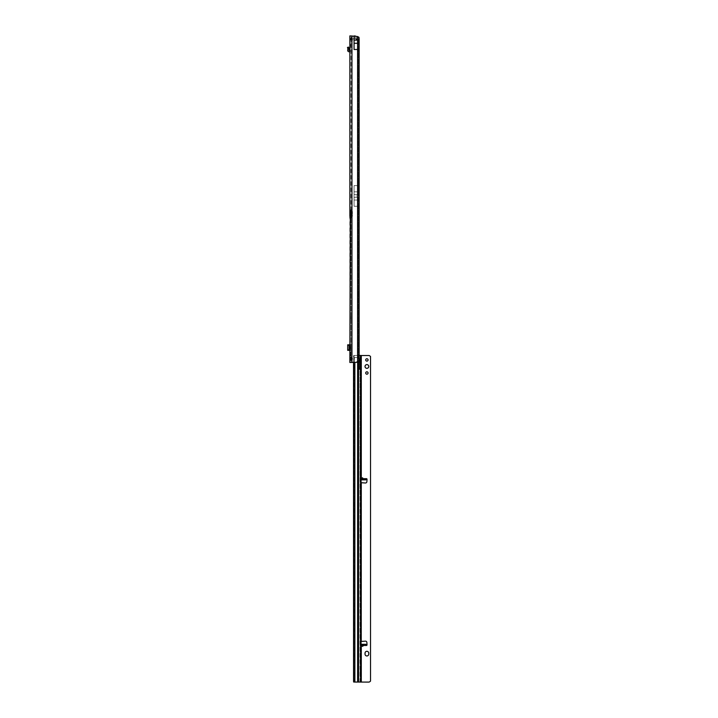 <?xml version="1.0" encoding="UTF-8"?>
<svg xmlns="http://www.w3.org/2000/svg" width="718" height="718" viewBox="0 0 718 718"><rect width="100%" height="100%" fill="white"/><g stroke="black" fill="none" stroke-linecap="round" stroke-linejoin="round"><path stroke-width="0.54" stroke-dasharray="3.59 2.69" d="M350.761 354.934L350.097 353.794L351.03 352.96L351.03 355.715L351.03 352.475L350.097 353.794L350.761 354.934L349.863 354.934L349.863 355.715L349.863 354.396L349.863 354.934L350.761 354.934M355.949 39.4L355.949 38.934L355.949 39.4M351.03 358.767L351.03 357.483L351.03 358.767M355.993 36.25A4.667 4.667 0 0 1 357.726 37.489A4.667 4.667 0 0 0 355.428 36.062L351.964 35.9L354.064 35.9L351.964 35.9L351.964 210.778L350.958 210.159L351.03 35.9L351.03 360.05L349.863 360.05L349.863 216.504M349.863 352.942L349.863 352.475L349.863 352.942M349.863 354.1L349.863 353.256L349.863 354.1M350.761 355.598L350.097 355.105L350.761 355.598L349.863 355.598L350.761 355.598M349.863 217.626L351.515 217.626L351.964 217.007L351.964 357.914A1.4 1.4 0 0 1 351.964 359.619L351.964 362.5L351.03 362.5L351.03 360.077M356.164 195.7L356.164 196.167L356.164 195.7M352.448 38.7L351.03 37.282M351.057 38.494L351.03 46.634L351.03 39.975L349.863 40.199L349.863 46.634L351.03 46.634L351.03 47.891L351.03 46.634L349.863 46.634L349.863 40.199L351.03 39.975L351.515 38.7L356.397 38.7L351.515 38.7L351.362 39.867L356.864 39.867L351.264 39.867L350.276 39.454L349.863 37.883L349.863 40.199L351.192 39.867L351.228 38.898L351.048 39.795L349.863 40.199L349.863 38.467L351.847 39.867L351.264 39.867L351.515 38.7L351.192 39.867L350.151 39.867L351.03 39.975L351.03 37.883L351.102 38.628L351.847 38.7L351.03 37.883L351.829 38.673L349.863 38.467L351.057 38.494M352.448 39.867L350.653 39.257A1.212 0.7 -90 0 0 351.264 39.867A1.212 0.7 -90 0 1 350.653 39.257L350.474 39.077A1.212 0.7 0 0 1 349.863 38.467L349.863 38.467A1.212 0.7 0 0 0 350.474 39.077L350.222 38.135L350.528 39.203L351.587 39.508L349.863 37.282M359.162 39.948L358.004 39.948L358.004 195.467L359.162 195.467M358.004 39.948L357.986 39.355A4.667 0.646 90 0 0 357.824 37.318L357.591 361.854L357.824 361.082L358.982 361.082M349.63 350.321L349.63 344.811L349.092 344.811L349.092 350.321L351.03 350.321L349.863 350.321L349.863 344.811L351.03 344.811L351.03 350.321L351.03 349.594L349.863 349.594M349.307 346.399L349.863 346.399L349.863 348.733L349.863 346.399L349.863 348.733L349.307 348.733M349.863 37.883L349.863 37.883A1.212 0.7 180 0 0 350.474 38.485A1.212 0.7 0 0 1 349.863 37.883M349.863 211.28L349.863 35.9L351.964 35.9L349.863 35.9L351.964 35.9L351.964 210.778A0.7 0.7 0 0 1 351.964 210.859L351.964 216.926A0.7 0.7 0 0 1 351.964 217.007L351.964 357.914L351.03 357.869L351.03 217.617M349.863 50.619A1.4 1.4 0 0 1 351.03 51.992L351.03 47.891L349.863 47.891L349.863 46.634L349.863 50.619A1.4 1.4 0 0 1 351.03 51.992L351.03 47.891L349.863 47.891L349.863 50.619A1.4 1.4 0 0 0 349.63 50.601L348.867 50.341L349.011 48.905A1.633 1.633 0 0 0 348.966 48.294L347.844 48.609L348.966 48.294M351.03 352.475L350.097 353.094L351.03 352.475L349.863 352.475L351.03 352.475M350.447 346.399L351.03 346.399L351.03 348.733L350.447 348.733L351.03 348.733L351.03 346.399L350.447 346.399L350.447 348.733M351.03 317.957L351.03 316.584M351.03 318.801L350.94 317.957M351.03 211.28L351.03 216.504M351.03 359.664L351.964 359.619L351.03 359.664L351.03 362.5L349.863 362.5L351.964 362.5L349.863 362.5M349.863 345.537L351.03 345.537L351.03 344.811L349.63 344.811M351.03 345.537L351.03 349.594M357.591 49.497L357.591 36.537L357.824 37.318L358.982 37.318M354.064 49.47L357.591 49.47L357.591 40.576L354.064 40.558L354.064 49.47L354.064 35.9L354.064 49.497M354.064 185.63L354.064 206.237L354.064 185.63L357.726 185.63L357.851 38.045A4.667 3.823 90 0 1 358.273 39.113L358.273 359.287A4.667 3.823 90 0 1 357.851 360.355L357.726 360.912A4.667 4.667 0 0 1 355.428 362.339L356.442 362.339A4.667 4.667 0 0 0 357.591 361.854M357.726 185.63L358.264 208.014L358.031 182.516M358.031 206.919L358.031 184.948L358.031 206.919L357.726 206.263L354.064 206.263L354.064 185.603L354.064 206.263L357.726 206.237L358.031 209.351M351.192 211.559L352.017 211.559L351.111 211.559L351.102 216.226L352.017 216.226L351.192 216.226M356.864 38.7L356.397 38.7L356.864 39.867L356.864 38.7M351.847 39.867L351.847 39.867A1.212 0.7 -90 0 1 351.246 39.257A1.212 0.7 90 0 0 351.847 39.867M357.851 184.822L357.851 38.045L358.524 38.045A4.667 3.823 90 0 1 359 39.355L358.596 39.948M359.135 206.551L359.135 358.444L358.596 358.444M359.135 39.948L359.135 196.041M359.135 358.444L359 359.036A4.667 3.823 90 0 1 358.524 360.355L357.851 360.355L357.851 207.035M358.031 184.948L357.726 37.489L358.524 38.045L358.524 360.355L357.726 360.912A4.667 4.667 0 0 1 355.428 362.339L351.964 362.5L351.964 359.619M354.064 185.603L357.726 185.603M351.515 210.159L349.863 210.159M349.863 45.234L351.03 45.234L349.863 45.234M349.863 46.634L351.03 46.634L349.863 46.634M350.94 316.638L351.03 318.173M350.94 318.801L350.94 318.146M350.285 216.226L351.111 216.226M350.285 211.559L351.111 211.559M352.43 211.559L351.264 211.559L351.264 216.226L352.43 216.226L352.017 211.559L352.43 216.226L352.43 211.559L352.43 216.226L351.964 216.226L351.964 211.559L352.43 211.559M351.264 211.559L351.264 216.226M358.264 208.014L358.264 183.853M354.064 194.533L358.264 194.542M354.064 197.333L358.264 197.324M354.064 200.035L358.031 200.035M354.064 191.832L358.031 191.832M351.03 217.626L351.515 217.626M351.964 357.914L351.03 357.869M357.824 36.789L357.824 205.034L358.991 205.034L358.991 197.567L357.824 197.567L357.824 361.082A4.667 0.646 90 0 0 357.986 359.036L358.004 358.444L359.162 358.444M359.162 207.134L358.004 207.134L358.004 358.444M354.064 37.758L354.064 35.9L357.591 36.537L357.824 37.776L354.064 37.758L357.591 37.758L357.591 40.558L354.064 40.558L354.064 37.776M349.011 344.811L349.011 350.321L348.867 344.811L347.844 344.811L347.7 350.321M347.7 344.811L347.844 350.321L349.011 350.321M349.092 350.321L349.092 344.811M347.844 344.811L348.948 344.855L348.966 350.321M348.966 344.811L348.948 350.276L347.844 350.321M347.467 345.537L348.58 345.537M347.691 350.016L347.691 345.116M347.467 349.594L348.58 349.594M349.863 51.992L349.092 51.759A1.4 1.4 0 0 1 347.7 50.215L347.853 48.779A0.467 0.467 0 0 0 347.844 48.609L347.467 47.46L348.58 47.101L348.948 48.223M365.031 366.476L365.031 366.467A1.867 1.867 -0 0 0 366.889 368.343A1.867 1.867 -0 0 0 368.756 366.476L368.756 366.467A1.867 1.867 -0 0 1 368.756 366.476M365.704 359.942L365.704 359.942A1.194 1.194 -0 0 0 366.889 361.136A1.194 1.194 -0 0 0 368.083 359.942L368.083 359.942M365.704 373.01L365.704 373.001A1.194 1.194 -0 0 0 366.889 374.195A1.194 1.194 -0 0 0 368.083 373.01L368.083 373.001A1.194 1.194 -0 0 0 368.083 373.001M361.414 646.415L362.698 646.595L360.732 645.572L361.298 646.595L361.298 682.1M362.698 477.56L361.414 477.739L364.367 478.915L362.698 477.56L362.581 478.87L360.615 478.915L361.414 477.739M362.698 646.595L364.367 645.24L360.598 645.24L362.581 645.311L362.581 646.415L364.367 645.24L366.44 645.473A0.583 0.583 180 0 0 367.024 644.89L367.024 644.89M360.131 661.664L360.131 660.847L360.131 661.664M360.131 672.29L360.131 670.872L360.221 672.29M360.131 663.997L360.221 663.181L360.131 663.997M360.131 664.24L360.131 663.181L360.131 664.24M361.298 478.403L360.131 478.323L360.131 682.091M361.073 641.434L360.131 641.461L361.064 641.461L361.064 645.267L360.131 645.267M365.031 653.174L365.031 654.107A1.867 1.867 -0 0 0 366.889 655.974A1.867 1.867 -0 0 0 368.756 654.107L368.756 653.165M354.602 682.046L354.324 356.155L354.369 355.455L368.666 355.509A1.867 1.867 180 0 1 369.985 356.056L370.533 356.505L370.533 681.104M361.073 482.702L365.39 483.008A1.4 1.4 -0 0 0 366.88 481.697L367.024 479.292A0.583 0.583 180 0 0 367.024 479.265L367.024 479.256M360.607 478.385L360.589 478.915L366.44 478.682L365.839 479.848M365.722 479.857L365.839 478.915L362.698 478.924M365.722 478.924L360.589 478.915M361.298 355.509L361.298 477.56L360.607 478.682M360.364 355.5L360.131 478.35L361.064 478.35M360.651 645.787L360.58 644.306L365.722 644.324L365.722 645.258L360.589 645.24L361.298 645.742M360.651 478.359L360.472 479.857L360.472 478.924L360.472 479.857L361.064 479.866L360.58 479.848M365.722 644.324L365.857 645.285L365.857 644.495M360.472 645.258L360.472 644.324L360.472 645.258M360.598 645.24L365.722 645.258M361.064 645.814L360.607 645.769M359.162 355.455L358.569 355.455L358.569 361.459M354.441 357.519L360.131 357.528L359.996 358.856A1.283 0.754 89.7 0 0 359.978 358.856A1.283 0.754 89.7 0 0 359.278 359.709L358.955 361.262A1.867 1.095 89.7 0 0 358.892 361.881L358.892 368.765L359.305 369.465L359.682 369.043M359.996 682.064L359.987 361.423A1.283 0.754 89.7 0 0 359.996 361.423L360.75 361.414L359.987 361.423L360.131 682.064M360.131 670.872L360.221 672.174L360.221 670.872M360.364 355.473L360.131 357.555M360.131 478.323L361.064 478.323L360.131 478.323M360.131 359.377L361.064 359.036L361.064 361.244M354.396 357.142L353.516 357.142L353.678 355.455L358.569 355.455M354.441 680.377L353.516 680.368M353.516 362.5L353.516 357.142M359.978 358.856L360.732 358.856L359.996 358.856L360.185 355.473M360.131 478.861L361.064 478.861L361.064 482.684L360.194 482.711M361.298 482.756L361.298 641.398L360.194 641.434L361.037 641.407M365.857 479.66L365.857 478.879M362.689 645.258L366.44 645.473M349.863 353.256L350.761 353.256L349.863 353.256M351.246 39.257L350.474 38.485L351.246 39.257M357.726 360.912L357.726 206.237L357.726 360.912M359 39.355L358.336 39.355M359 359.036L358.336 359.036M358.273 359.287L358.273 39.113M351.964 362.5L351.964 35.9M349.863 44.534L351.03 44.534M349.863 45.934L351.03 45.934M356.397 39.867L356.397 38.7L356.397 39.867M351.964 212.025L352.43 212.025M351.964 215.759L352.43 215.759M359.144 359.036L357.986 359.036M359.144 39.355L357.986 39.355M349.863 352.601L350.761 352.601L349.863 352.601M349.63 348.733L349.63 346.399M360.131 642.915L361.064 642.915M358.004 355.455L357.815 682.046M357.627 682.046L357.627 361.845M354.871 362.5L354.871 682.046M354.638 682.046L354.414 355.455M354.324 356.155L353.552 356.155M354.369 355.455L353.678 355.455M359.278 359.709L360.032 359.7M358.892 368.765L359.646 368.756M358.892 361.881L359.646 361.872M358.955 361.262L359.709 361.253M360.131 481.213L361.064 481.213M353.714 355.455L353.714 362.5M354.477 681.364L353.552 681.364M361.172 644.324L361.172 645.258M365.022 644.324L365.022 645.258M365.022 479.866L365.022 478.933M361.172 479.866L361.172 478.933M351.03 56.776L351.03 56.076M351.03 347.916L351.03 347.216M349.863 357.483L351.03 357.483M349.863 355.715L351.03 355.715L349.863 355.715M351.228 38.898L350.097 39.876L351.228 38.898M351.29 360.167L350.456 360.167M351.29 357.367L350.456 357.367M349.863 353.05L351.03 352.116M349.863 355.15L351.03 356.083M349.02 344.811L349.02 350.321M359.305 369.465L360.059 369.465"/><path stroke-width="1.08" d="M351.102 357.474L351.03 359.664L349.863 359.664L351.964 359.619A1.4 1.4 0 0 0 351.964 357.914L349.863 357.869L349.863 362.5L349.863 360.05M357.591 43.268L354.064 43.268L354.064 49.497L357.591 49.497L357.591 36.537L358.982 37.318A4.667 0.646 90 0 1 359.144 39.355L359.144 359.036A4.667 0.646 90 0 1 358.982 361.082L357.591 361.854A4.667 4.667 0 0 1 356.442 362.339L349.863 362.5M349.63 346.399L349.307 348.733L349.863 348.733L349.863 350.321L347.691 350.321L347.691 344.811L349.092 344.811L349.092 350.321M351.03 210.168L351.03 211.28L349.863 211.28L349.863 216.504L349.863 210.159L350.958 210.159L349.863 210.159L349.863 35.9L357.591 36.537L357.591 195.467L359.162 195.467M351.03 211.28L351.102 211.559A0.7 0.494 90 0 1 351.102 211.559L350.276 211.559L350.276 216.226A0.7 0.494 90 0 1 350.285 216.226L349.863 357.869L351.03 357.869M351.03 217.617L351.03 216.504L349.863 216.504M351.964 35.9L351.964 210.778A0.7 0.7 0 0 1 351.964 210.859L351.964 216.926A0.7 0.7 0 0 1 351.964 217.007L351.964 362.5M354.064 43.268L354.064 35.9L355.428 36.062A4.667 4.667 0 0 1 355.993 36.25M349.863 211.28L351.264 211.559L351.264 216.226L350.285 216.226L351.102 216.226A0.7 0.494 90 0 1 351.111 216.226L351.03 216.504M359.135 196.041L359.135 206.551M350.958 217.626L349.863 217.626L351.964 217.007L351.964 216.226L351.264 216.226M351.264 211.559L351.964 211.559L351.964 210.778L350.958 210.159M349.863 359.664L350.456 360.167M350.456 357.367L349.863 357.869M349.63 344.811L349.092 344.811M347.691 345.116L347.691 350.016M349.863 51.992L349.092 51.759A1.4 1.4 0 0 1 347.7 50.215L347.853 48.779A0.467 0.467 0 0 0 347.844 48.609L348.966 48.294A1.633 1.633 0 0 1 349.011 48.905L348.867 50.341L349.63 50.601A1.4 1.4 0 0 1 349.863 50.619M347.844 48.609L348.948 48.223L348.58 47.101L347.467 47.46L347.835 48.591M368.756 366.467A1.867 1.867 -0 0 0 366.889 364.6A1.867 1.867 -0 0 0 365.031 366.467A1.867 1.867 -0 0 0 366.889 368.334A1.867 1.867 -0 0 0 368.756 366.467A1.867 1.867 -0 0 0 366.889 364.609A1.867 1.867 -0 0 0 365.031 366.467M368.083 359.933A1.194 1.194 -0 0 0 366.889 358.749A1.194 1.194 -0 0 0 365.704 359.933A1.194 1.194 -0 0 0 366.889 361.127A1.194 1.194 -0 0 0 368.083 359.933A1.194 1.194 -0 0 0 366.889 358.749A1.194 1.194 -0 0 0 365.704 359.942M368.083 373.001A1.194 1.194 -0 0 0 366.889 371.807A1.194 1.194 -0 0 0 365.704 373.001A1.194 1.194 -0 0 0 366.889 374.186A1.194 1.194 -0 0 0 368.083 373.001A1.194 1.194 -0 0 0 366.889 371.816A1.194 1.194 -0 0 0 365.704 373.001M361.764 478.242L363.048 478.673L363.784 479.848L361.621 479.848L361.764 478.242L361.764 479.857M362.114 646.092L361.621 644.306L363.793 644.306L362.114 646.092L362.114 644.324M360.651 478.359L361.298 478.403L361.298 355.509L360.75 358.856A1.283 0.754 89.7 0 0 360.732 358.856A1.283 0.754 89.7 0 0 360.032 359.7L359.709 361.253A1.867 1.095 89.7 0 0 359.646 361.872L360.059 369.465L360.75 361.414A1.283 0.754 89.7 0 0 360.75 361.414L361.064 478.861M368.756 653.174A1.867 1.867 -0 0 0 366.889 651.307A1.867 1.867 -0 0 0 365.031 653.174L365.031 654.098A1.867 1.867 -0 0 0 366.889 655.965A1.867 1.867 -0 0 0 368.756 654.098L368.756 653.165A1.867 1.867 -0 0 0 366.889 651.298A1.867 1.867 -0 0 0 365.031 653.165M361.298 355.509L368.666 355.509A1.867 1.867 180 0 1 369.985 356.047L370.533 356.505L370.533 681.095L369.985 681.553A1.867 1.867 180 0 1 368.666 682.1L353.678 682.046L353.552 681.364L353.516 362.5M361.073 641.434L365.39 641.147A1.4 1.4 -0 0 1 366.88 642.457L367.024 644.854A0.583 0.583 180 0 1 367.024 644.89A0.583 0.583 -0 0 0 367.024 644.854L366.88 642.466A1.4 1.4 -0 0 0 365.39 641.147L361.064 641.461L361.064 482.684L365.39 482.999A1.4 1.4 -0 0 0 366.88 481.688L367.024 479.292A0.583 0.583 -0 0 0 366.44 478.673A0.583 0.583 180 0 1 367.024 479.265M366.413 478.682L365.857 478.879M365.839 644.306L363.793 644.306L365.839 644.306L366.44 645.473A0.583 0.583 -0 0 0 367.024 644.89M360.651 645.787L361.298 645.742L360.651 645.787M370.533 681.104L369.985 681.544A1.867 1.867 180 0 1 368.666 682.091L354.602 682.046M363.048 478.673L366.44 478.673L365.839 479.848L363.784 479.848M365.839 479.848L361.621 479.848M361.064 645.267L361.064 355.473L359.162 355.455M359.682 369.043L360.131 359.377M360.75 355.473L360.75 358.856L359.996 358.856M360.741 361.414L359.987 361.423L360.741 361.414L360.75 682.064M360.131 359.036L361.064 359.036M361.064 361.244L360.131 361.244M361.298 482.747L361.244 641.407M358.982 37.318L358.982 195.467M359.162 207.134L357.591 207.134L357.591 361.854M357.591 207.134L357.591 205.034L358.991 205.034M357.591 195.467L357.591 205.034M351.192 211.559L351.192 216.226M351.264 212.025L351.964 212.025M351.264 215.759L351.964 215.759M358.982 207.134L358.982 361.082M349.63 350.321L349.63 348.733M357.591 197.567L358.991 197.567M363.048 645.473L366.44 645.473M361.064 645.473L361.701 645.473M361.298 682.091L361.298 645.742M361.701 478.673L361.064 478.673M361.064 644.306L361.621 644.306L361.064 644.306M358.569 361.459L358.569 682.037M359.709 361.89L360.463 361.881M359.709 368.765L360.463 368.765M357.627 682.037L357.627 361.845M354.871 362.5L354.871 682.037M353.714 362.5L353.714 682.046M361.764 644.324L361.764 645.904M362.114 479.857L362.114 478.053M347.691 350.321L347.691 344.811"/></g></svg>
